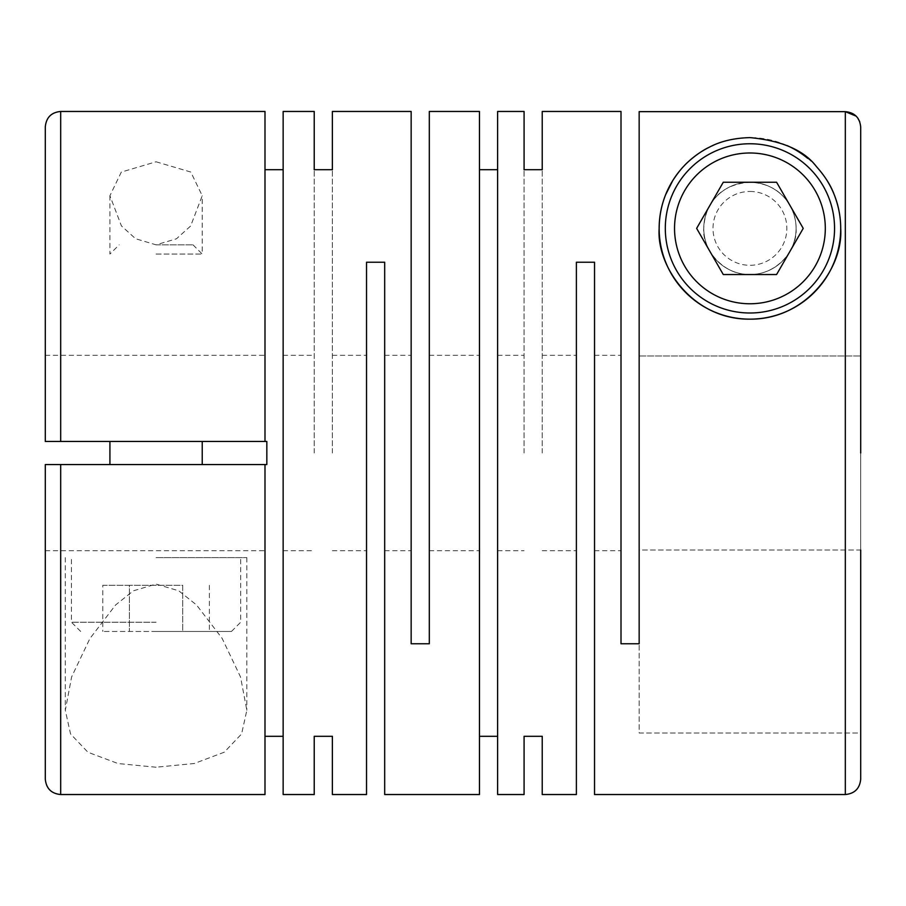 <?xml version="1.0" encoding="UTF-8"?>
<svg xmlns="http://www.w3.org/2000/svg" width="906" height="906" viewBox="0 0 906 906"><rect width="100%" height="100%" fill="white"/><g stroke="black" fill="none" stroke-linecap="round" stroke-linejoin="round"><path stroke-width="0.68" stroke-dasharray="4.53 3.4" d="M859.715 121.664L860.7 127.044L860.7 779.16M857.586 117.769L856.204 116.161M576.386 794.539L576.386 262.23L594.54 262.23L594.54 794.539M542.23 453L542.23 169.705L542.23 453M524.076 453L524.076 169.705L524.076 453M497.62 453L497.62 550.689L497.62 453M479.467 453L479.467 550.689L479.467 453M411.154 111.461L411.154 643.77L429.308 643.77L429.308 111.461M384.688 794.539L384.688 262.23L366.534 262.23L366.534 794.539M332.377 453L332.377 169.705L332.377 453M314.223 453L314.223 169.705L314.223 453M283.148 453L283.148 550.689L283.148 453M156.07 161.789L190.781 172.038L202.231 195.707L190.634 226.013L176.455 238.799L156.07 244.835L135.594 238.742L121.415 225.888L109.92 195.707L121.313 172.083L156.07 161.789M283.148 794.539L283.148 111.461M45.3 779.16L45.3 464.54L264.994 464.54L264.994 550.689L264.994 464.54L45.3 464.54L45.3 550.689L45.3 464.54L266.84 464.54L266.84 441.46L45.3 441.46L45.3 355.311L45.3 441.46L264.994 441.46L60.679 441.46L60.679 111.461M264.994 441.46L264.994 111.461M264.994 794.539L264.994 464.54M156.07 767.223L117.995 763.532L87.927 752.24L70.543 733.939L65.3 710.281L71.631 676.884L89.864 638.605L115.606 604.97L133.307 590.848L156.07 584.076L178.754 590.803L196.534 604.97L222.095 638.311L240.532 676.952L246.84 710.281L241.608 733.928L224.269 752.207L194.292 763.498L156.07 767.223M479.467 794.539L479.467 111.461M497.62 794.539L497.62 111.461M845.321 794.539L845.321 111.653L639.16 111.653L639.16 355.99L860.7 355.99L639.16 355.99L639.16 111.653L639.16 643.77L639.16 355.99L639.16 550.01L860.7 550.01L860.7 733.011L639.16 733.011L639.16 643.77L639.16 733.011L860.7 733.011L860.7 550.01L639.16 550.01L639.16 643.77L621.006 643.77L621.006 111.461M156.07 622.229L71.449 622.229L156.07 622.229M156.07 557.62L246.84 557.62L156.07 557.62M156.07 631.459L231.46 631.459L156.07 631.459M749.93 182.231A46.149 46.149 0 0 0 703.769 228.38A46.149 46.149 0 0 0 749.93 274.541A46.149 46.149 0 0 1 703.769 228.38A46.149 46.149 0 0 1 749.93 182.231A46.149 46.149 0 0 1 796.08 228.38A46.149 46.149 0 0 1 749.93 274.541A46.149 46.149 0 0 1 703.769 228.38A46.149 46.149 0 0 1 749.93 182.231A46.149 46.149 0 0 1 796.08 228.38A46.149 46.149 0 0 1 749.93 274.541A46.149 46.149 0 0 0 796.08 228.38A46.149 46.149 0 0 0 749.93 182.231M749.93 191.46A36.92 36.92 0 0 1 786.85 228.38A36.92 36.92 0 0 1 749.93 265.299A36.92 36.92 0 0 1 712.999 228.38A36.92 36.92 0 0 1 749.93 191.46M749.93 313A84.62 84.62 0 0 1 665.31 228.38A84.62 84.62 0 0 1 749.93 143.76A84.62 84.62 0 0 1 834.551 228.38A84.62 84.62 0 0 1 749.93 313M621.006 453L621.006 550.689L621.006 453M860.7 127.044L860.7 453M156.07 244.835L193.001 244.835L156.07 244.835M156.07 254.065L202.231 254.065L156.07 254.065M156.07 464.54L202.231 464.54L156.07 464.54M156.07 441.46L202.231 441.46L156.07 441.46M796.08 228.38C797.665 248.742 777.971 274.858 749.613 274.529C722.082 275.209 701.788 247.61 703.769 228.38C704.879 204.779 718.685 184.258 750.315 182.231C765.162 183.137 776.612 188.38 784.653 197.972C791.697 204.597 796.555 220.147 796.08 228.38M708.945 147.384A90.77 90.77 0 0 1 711.708 146.047M713.09 145.424A90.77 90.77 0 0 1 787.008 145.526M807.71 158.369A90.77 90.77 0 0 1 827.472 181.189M102.774 585.31L129.422 585.31L129.422 631.459L209.365 631.459L182.718 631.459L182.718 585.31L129.422 585.31L182.718 585.31L182.718 631.459L102.774 631.459L129.422 631.459L129.422 585.31L102.774 585.31L102.774 631.459M860.7 550.01L860.7 355.99M45.3 126.84L45.3 441.46M723.282 274.541L776.578 274.541L803.226 228.38L776.578 182.231L723.282 182.231L696.635 228.38L723.282 274.541M209.365 585.31L209.365 631.459M576.386 453L576.386 355.311L576.386 453M429.308 453L429.308 355.311L429.308 453M384.688 453L384.688 355.311L384.688 453M60.679 464.54L60.679 794.539M542.23 550.689L576.386 550.689M497.62 550.689L524.076 550.689M429.308 550.689L479.467 550.689M384.688 550.689L411.154 550.689M332.377 550.689L366.534 550.689M283.148 550.689L314.223 550.689M80.691 631.459L71.449 622.229L71.449 557.62M231.46 631.459L240.69 622.229L240.69 557.62M594.54 550.689L621.006 550.689M193.001 244.835L202.231 254.065L202.231 195.707M246.84 557.62L246.84 710.281M109.92 195.707L109.92 254.065L119.15 244.835M65.3 557.62L65.3 710.281M45.3 550.689L264.994 550.689M45.3 355.311L264.994 355.311M594.54 355.311L621.006 355.311M283.148 355.311L314.223 355.311M332.377 355.311L366.534 355.311M384.688 355.311L411.154 355.311M429.308 355.311L479.467 355.311M497.62 355.311L524.076 355.311M542.23 355.311L576.386 355.311"/><path stroke-width="1.36" d="M524.076 736.295L524.076 794.539L524.076 736.295L542.23 736.295L542.23 794.539L576.386 794.539L576.386 262.23L594.54 262.23L594.54 794.539L845.321 794.539C854.664 793.633 859.783 788.503 860.7 779.16L860.7 550.01M859.715 121.664L857.586 117.769M856.204 116.161L845.321 111.653L639.16 111.653L639.16 643.77L621.006 643.77L621.006 111.461L542.23 111.461L542.23 169.705L542.23 111.461M314.223 111.461L314.223 169.705L314.223 111.461L283.148 111.461L283.148 794.539L314.223 794.539L314.223 736.295L314.223 794.539M332.377 111.461L332.377 169.705L332.377 111.461L411.154 111.461L411.154 643.77L429.308 643.77L429.308 111.461L479.467 111.461L479.467 794.539L384.688 794.539L384.688 262.23L366.534 262.23L366.534 794.539L332.377 794.539L332.377 736.295L332.377 794.539M314.223 169.705L332.377 169.705M264.994 441.46L45.3 441.46L60.679 441.46L60.679 111.461L264.994 111.461L264.994 441.46L266.84 441.46L266.84 464.54L264.994 464.54L264.994 794.539L60.679 794.539L60.679 464.54L264.994 464.54M264.994 169.705L283.148 169.705M264.994 736.295L283.148 736.295M314.223 736.295L332.377 736.295M479.467 169.705L497.62 169.705M524.076 111.461L524.076 169.705L524.076 111.461L497.62 111.461L497.62 794.539L524.076 794.539M524.076 169.705L542.23 169.705M542.23 794.539L542.23 736.295M479.467 736.295L497.62 736.295M827.472 181.189A90.77 90.77 0 0 1 840.7 228.38C840.711 217.078 838.582 205.934 834.313 194.926C830.904 185.583 824.958 176.16 816.499 166.67C804.166 150.351 781.98 140.668 749.93 137.61C733.985 138.052 720.406 141.268 709.183 147.27C699.862 151.562 688.696 160.758 684.177 165.798C680.7 169.343 676.907 174.246 672.796 180.521L665.661 194.654C661.437 205.164 659.262 216.398 659.16 228.38C656.34 266.76 693.203 319.558 749.398 319.15C805.491 319.977 843.441 268.221 840.7 228.38A90.77 90.77 0 0 1 749.93 319.15A90.77 90.77 0 0 1 708.945 147.384M749.93 152.989A75.391 75.391 0 0 1 825.309 228.38A75.391 75.391 0 0 1 749.93 303.77A75.391 75.391 0 0 1 674.54 228.38A75.391 75.391 0 0 1 749.93 152.989M749.93 143.76A84.62 84.62 0 0 1 834.551 228.38A84.62 84.62 0 0 1 749.93 313A84.62 84.62 0 0 1 665.31 228.38A84.62 84.62 0 0 1 749.93 143.76M845.321 794.539L845.321 111.653C854.652 112.571 859.783 117.701 860.7 127.044L860.7 355.99M60.679 464.54L45.3 464.54L45.3 779.16C46.217 788.503 51.336 793.633 60.679 794.539M711.708 146.047A90.77 90.77 0 0 1 713.09 145.424M787.008 145.526A90.77 90.77 0 0 1 807.71 158.369M860.7 453L860.7 127.044M45.3 441.46L45.3 126.84C46.217 117.497 51.336 112.367 60.679 111.461M803.226 228.38L776.578 182.231L723.282 182.231L696.635 228.38L723.282 274.541L776.578 274.541L803.226 228.38M109.92 464.54L109.92 441.46M202.231 464.54L202.231 441.46"/></g></svg>
